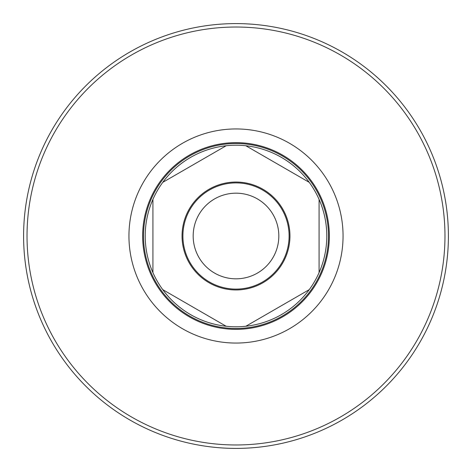 <?xml version="1.0" encoding="UTF-8"?>
<svg xmlns="http://www.w3.org/2000/svg" width="472" height="472" viewBox="0 0 472 472"><rect width="100%" height="100%" fill="white"/><g stroke="black" fill="none" stroke-linecap="round" stroke-linejoin="round"><path stroke-width="0.71" d="M329.356 236A93.356 93.356 0 0 1 236 329.356A93.356 93.356 0 0 1 142.644 236A93.356 93.356 0 0 1 236 142.644A93.356 93.356 0 0 1 329.356 236A93.356 93.356 0 0 0 236 142.644A93.356 93.356 0 0 0 142.644 236M182.9 236A53.1 53.1 0 0 0 236 289.1A53.1 53.1 0 0 0 289.1 236A53.1 53.1 0 0 0 236 182.9A53.1 53.1 0 0 0 182.9 236A53.1 53.1 0 0 1 236 182.9A53.1 53.1 0 0 1 289.1 236A53.1 53.1 0 0 0 236 182.9A53.1 53.1 0 0 0 182.9 236M27.028 236A208.972 208.972 0 0 0 236 444.972A208.972 208.972 0 0 0 444.972 236A208.972 208.972 0 0 0 236 27.028A208.972 208.972 0 0 0 27.028 236M448.4 236A212.4 212.4 0 0 1 236 448.4A212.4 212.4 0 0 1 23.6 236A212.4 212.4 0 0 1 236 23.6A212.4 212.4 0 0 1 448.4 236M343.055 236A107.055 107.055 0 0 1 236 343.055A107.055 107.055 0 0 1 128.945 236A107.055 107.055 0 0 1 236 128.945A107.055 107.055 0 0 1 343.055 236M193.178 236A42.822 42.822 0 0 1 236 193.178A42.822 42.822 0 0 1 278.822 236A42.822 42.822 0 0 1 236 278.822A42.822 42.822 0 0 1 193.178 236M319.078 199.39A90.783 90.783 0 0 0 309.243 182.357L245.835 145.748A90.783 90.783 0 0 0 226.165 145.748L162.757 182.357A90.783 90.783 0 0 0 245.835 326.252A90.783 90.783 0 0 0 319.078 199.39L319.078 272.609M162.757 289.643L226.165 326.252M245.835 326.252L309.243 289.643M152.922 199.39L152.922 272.609M226.165 145.748A90.783 90.783 0 0 0 162.757 182.357M309.243 182.357A90.783 90.783 0 0 0 245.835 145.748M143.506 236A92.494 92.494 0 0 0 236 328.494A92.494 92.494 0 0 0 328.494 236A92.494 92.494 0 0 0 236 143.506A92.494 92.494 0 0 0 143.506 236M289.955 236A53.956 53.956 0 0 1 236 289.955A53.956 53.956 0 0 1 182.044 236A53.956 53.956 0 0 1 236 182.044A53.956 53.956 0 0 1 289.955 236"/></g></svg>
